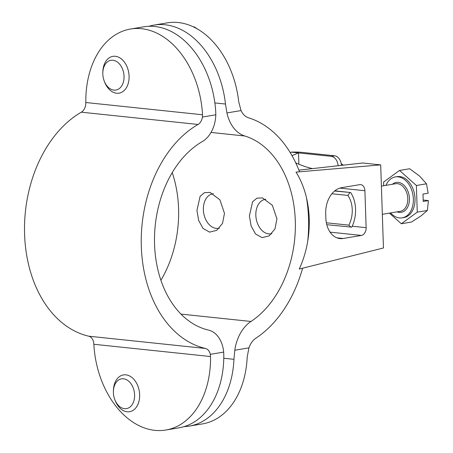 <?xml version="1.0" encoding="UTF-8"?>
<svg xmlns="http://www.w3.org/2000/svg" width="453" height="453" viewBox="0 0 453 453"><rect width="100%" height="100%" fill="white"/><g stroke="black" fill="none" stroke-linecap="round" stroke-linejoin="round"><path stroke-width="0.68" d="M213.369 193.748A17.486 12.135 -99.5 0 0 209.445 195.141A17.486 12.135 -99.5 0 0 203.374 209.779A17.486 12.135 -99.5 0 0 214.977 228.159A17.486 12.135 -99.5 0 0 219.348 228.142M196.93 210.452L200.124 196.296L204.416 192.672L210.039 192.406L219.915 199.818L224.473 213.352L222.514 223.391L216.704 230.373L209.535 232.117L203.023 228.403L198.652 220.441L196.93 210.452M271.811 233.657A17.486 12.135 80.5 0 1 267.44 233.669A17.486 12.135 80.5 0 1 255.837 215.288A17.486 12.135 80.5 0 1 261.908 200.651A17.486 12.135 80.5 0 1 265.832 199.263M276.936 218.861L274.977 228.907L269.167 235.883L261.998 237.627L255.486 233.918L251.115 225.956L249.393 215.968L252.587 201.806L256.879 198.188L262.508 197.916L272.378 205.328L276.936 218.861M247.196 357.1A82.995 57.588 80.5 0 1 202.593 423.872L189.348 426.092A82.995 57.588 -99.5 0 0 233.946 359.32L234.796 350.231L248.924 347.87L247.196 357.1M184.156 426.613A82.995 57.588 -99.5 0 0 189.348 426.092M234.796 350.231A37.299 26.376 96 0 1 250.985 321.46A99.082 70.062 -84 0 0 295.299 220.792A99.082 70.062 -84 0 0 244.83 136.002A37.299 26.376 96 0 1 226.925 112.933L225.481 104.043A82.995 57.588 -99.5 0 0 154.054 25.079A82.995 57.588 -99.5 0 0 148.975 26.274M154.054 25.079L167.299 22.86A82.995 57.588 80.5 0 1 238.725 101.823L241.047 110.572A18.652 13.188 -84 0 0 248.578 117.82A117.735 83.25 96 0 1 299.529 171.806M248.924 347.87A18.652 13.188 -84 0 1 255.888 338.187A117.735 83.25 96 0 0 302.61 268.21M307.734 241.183A117.735 83.25 96 0 0 306.443 197.565M172.219 172.621A99.082 70.062 -84 0 1 160.911 280.265M380.696 164.886L296.024 172.1A81.597 57.695 -84 0 1 299.24 269.054L383.453 247.984L380.696 164.886L362.66 162.989L298.884 170.13M312.564 168.635A151.534 105.147 80.5 0 1 295.752 162.887M325.707 213.556L325.86 218.17A23.313 16.484 96 0 0 339.976 238.584A23.313 16.484 96 0 0 343.181 238.482L361.392 235.43A6.993 4.943 96 0 0 366.132 227.672L364.908 190.741A6.993 4.943 96 0 0 360.667 184.614A6.993 4.943 96 0 0 359.71 184.648L341.494 187.701A23.313 16.484 96 0 0 325.707 213.556M215.798 114.796L202.423 117.038L202.519 114.773A82.995 57.588 -99.5 0 0 130.543 29.02L143.788 26.801A82.995 57.588 80.5 0 1 215.77 112.554L215.798 114.796A27.978 19.785 96 0 1 202.31 141.579A99.082 70.062 -84 0 0 154.564 244.365A99.082 70.062 -84 0 0 208.561 330.107A27.978 19.785 96 0 1 223.669 352.1L223.788 354.314A82.995 57.588 80.5 0 1 179.082 427.808L165.838 430.027A82.995 57.588 -99.5 0 0 210.543 356.534L210.294 354.337A9.326 6.597 -84 0 0 205.481 348.465L88.748 336.2A9.326 6.597 -84 0 1 93.561 342.072L93.856 344.274A82.995 57.588 -99.5 0 0 154.852 430.35A82.995 57.588 -99.5 0 0 165.838 430.027M130.543 29.02A82.995 57.588 -99.5 0 0 85.832 102.514L85.691 104.773A9.326 6.597 -84 0 1 81.319 112.185A117.735 83.25 96 0 0 24.587 234.32A117.735 83.25 96 0 0 88.748 336.2M202.423 117.038A9.326 6.597 -84 0 1 198.052 124.45A117.735 83.25 96 0 0 141.319 246.585A117.735 83.25 96 0 0 205.481 348.465M338.136 165.792A9.326 6.472 -99.5 0 0 331.296 156.353L334.608 155.798L301.817 152.35A13.986 1.903 -1.9 0 0 291.177 152.134L290.367 152.831M334.608 155.798A9.326 6.472 80.5 0 1 341.46 165.419M291.992 155.611L298.504 152.904L291.177 152.134M331.296 156.353L298.504 152.904L298.884 164.246M326.783 224.705L351.777 227.129A27.978 19.785 96 0 0 355.56 209.088A27.978 19.785 96 0 0 350.628 192.508L334.586 191.024M351.035 227.253L348.855 225.147L326.358 222.785M348.855 225.147A23.313 16.484 96 0 0 352.247 209.643A23.313 16.484 96 0 0 347.87 195.436L331.89 193.759M349.886 192.627L347.87 195.436M334.801 190.843L350.628 192.508M113.392 392.621A15.085 10.464 80.5 0 1 113.386 391.426A15.085 10.464 80.5 0 1 123.929 378.855A15.085 10.464 80.5 0 1 134.609 394.852A15.085 10.464 80.5 0 1 126.908 408.532A15.085 10.464 80.5 0 1 114.722 399.382A15.085 10.464 80.5 0 1 113.392 392.621M113.386 391.426L113.409 390.452A18.652 12.939 80.5 0 1 123.454 374.92A18.652 12.939 80.5 0 1 139.649 394.688A18.652 12.939 80.5 0 1 129.615 411.709A18.652 12.939 80.5 0 1 115.056 400.288L114.722 399.382M389.421 213.131L401.313 223.759L417.264 212.151L416.381 185.498L426.488 183.805L428.164 193.21L422.989 194.082L423.232 201.466L428.413 200.6L423.187 200.016M416.381 185.498L399.54 170.447L409.654 168.754L419.552 176.036L426.488 183.805M399.54 170.447L383.589 182.055L383.708 185.719M401.313 223.759L411.42 222.066L420.877 216.013L427.372 210.458L417.264 212.151M428.413 200.6L427.372 210.458M385.973 185.345A20.747 14.4 80.5 0 1 395.344 176.919A20.747 14.4 80.5 0 1 413.363 198.912A20.747 14.4 80.5 0 1 402.196 217.848A20.747 14.4 80.5 0 1 390.594 212.933M395.344 176.919L396.998 176.642A20.747 14.4 80.5 0 1 415.016 198.635A20.747 14.4 80.5 0 1 403.855 217.57L402.196 217.848M193.488 26.931L194.139 26.823L198.001 29.349M102.825 74.071A15.085 10.464 80.5 0 1 102.82 72.871A15.085 10.464 80.5 0 1 113.363 60.306A15.085 10.464 80.5 0 1 124.043 76.297A15.085 10.464 80.5 0 1 116.336 89.977A15.085 10.464 80.5 0 1 104.15 80.827A15.085 10.464 80.5 0 1 102.825 74.071M102.82 72.871L102.842 71.902A18.652 12.939 80.5 0 1 112.888 56.365A18.652 12.939 80.5 0 1 129.082 76.138A18.652 12.939 80.5 0 1 119.048 93.154A18.652 12.939 80.5 0 1 104.49 81.738L104.15 80.827M341.234 163.635L343.408 165.198M226.925 112.933L241.047 110.572M233.946 359.32L223.776 358.249M250.985 321.46L180.974 314.105M244.83 136.002L211.019 132.446M225.481 104.043L214.869 102.927M364.908 190.741L339.807 188.103M366.132 227.672L352.213 226.211M361.392 235.43L330.073 232.14M343.181 238.482L336.868 237.819M223.669 352.1L210.294 354.337M210.543 356.534L93.856 344.274M198.052 124.45L81.319 112.185M202.519 114.773L85.832 102.514M392.474 184.252A15.153 10.515 80.5 0 1 403.374 184.694A15.153 10.515 80.5 0 1 409.427 198.499A15.153 10.515 80.5 0 1 397.094 211.845M382.338 214.314L400.254 211.313A13.986 9.706 -99.5 0 0 407.779 198.556A13.986 9.706 -99.5 0 0 395.633 183.725L381.403 186.109"/></g></svg>
